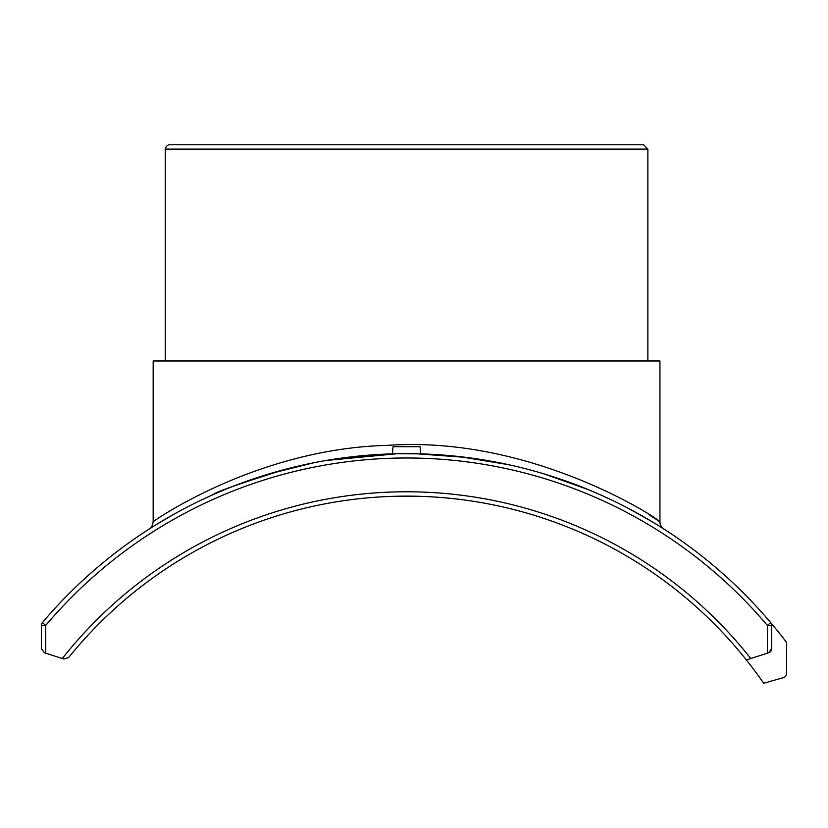 <?xml version="1.0" encoding="UTF-8"?>
<svg xmlns="http://www.w3.org/2000/svg" width="828" height="828" viewBox="0 0 828 828"><rect width="100%" height="100%" fill="white"/><g stroke="black" fill="none" stroke-linecap="round" stroke-linejoin="round"><path stroke-width="1.24" d="M62.307 658.519L44.412 652.764L41.4 648.624L41.4 625.399A4.347 4.347 0 0 1 42.425 622.594A4.347 4.347 0 0 0 41.4 625.399L45.747 625.399A472.509 472.509 0 0 1 767.349 625.399L770.671 622.594A4.347 4.347 0 0 1 771.696 625.399A4.347 4.347 0 0 0 770.671 622.594A476.856 476.856 0 0 1 785.71 641.317A4.347 4.347 0 0 1 786.6 643.956L786.6 673.433A4.347 4.347 0 0 1 783.443 677.615L763.695 683.245A434.379 434.379 0 0 0 746.37 659.937L750.789 658.519A438.726 438.726 0 0 0 62.307 658.519L63.88 659.016L68.589 657.608L63.88 659.016M771.696 648.624A4.347 4.347 0 0 1 768.684 652.764L771.696 648.624L771.696 625.399L767.349 625.399L767.349 653.188L768.684 652.764M416.205 453.744L466.64 457.449L420.686 453.858L396.891 453.744L325.984 460.503L396.891 453.744M659.999 526.577L663.932 529.071A8.684 8.684 0 0 1 659.937 521.764C659.44 525.335 663.704 529.309 663.88 529.04L659.812 526.463M651.139 521.154L631.039 509.8M588.553 489.741L547.349 474.91M508.661 464.705L459.25 456.57M434.69 454.479L417.685 453.775M391.323 453.889L375.177 454.675M356.392 456.29L340.008 458.308M313.853 462.738L268.758 473.989M213.489 494.471L213.489 494.471C215.363 492.101 239.199 483.738 285.008 469.393C239.199 483.738 215.363 492.101 213.489 494.471L202.539 499.491M171.199 515.772L155.374 525.159M155.302 525.2L173.487 514.478M208.118 496.893C229.056 486.999 254.124 477.984 283.311 469.849M327.526 460.233L369.402 455.1M375.643 454.644L392.907 453.837M417.716 453.775L428.625 454.158M438.416 454.707L457.335 456.363M498.684 462.635L511.538 465.346M544.079 473.906L587.176 489.182M630.263 509.375L651.325 521.267M662.886 528.409L663.725 528.937M68.589 657.608A434.379 434.379 0 0 1 746.37 659.937M44.412 652.764L41.4 648.624M45.747 653.188L45.747 625.399L42.425 622.594A476.856 476.856 0 0 1 770.671 622.594A476.856 476.856 0 0 0 42.425 622.594M415.107 496.2L397.989 496.2L415.107 496.2M767.349 653.188L750.789 658.519M209.142 144.755L603.954 144.755M643.522 144.755L169.574 144.755C167.515 144.869 166.066 146.318 165.227 149.102L647.869 149.102L643.522 144.755M586.773 489.017C576.609 484.67 562.347 479.629 543.975 473.875C562.347 479.629 576.609 484.67 586.773 489.017M512.346 465.533L492.349 461.434L512.346 465.533M647.869 149.102L647.869 360.977M649.659 515.14L659.937 521.764L659.937 360.977L153.159 360.977L153.159 521.754C152.611 525.459 151.276 527.902 149.164 529.071M659.937 521.764C661.624 520.884 533.129 435.052 387.214 445.371C256.328 448.672 152.466 521.754 153.159 521.754M391.634 453.879L393.662 453.816M420.686 453.858L420.065 446.696L393.031 446.696L392.41 453.858M165.227 149.102L165.227 360.977"/></g></svg>
